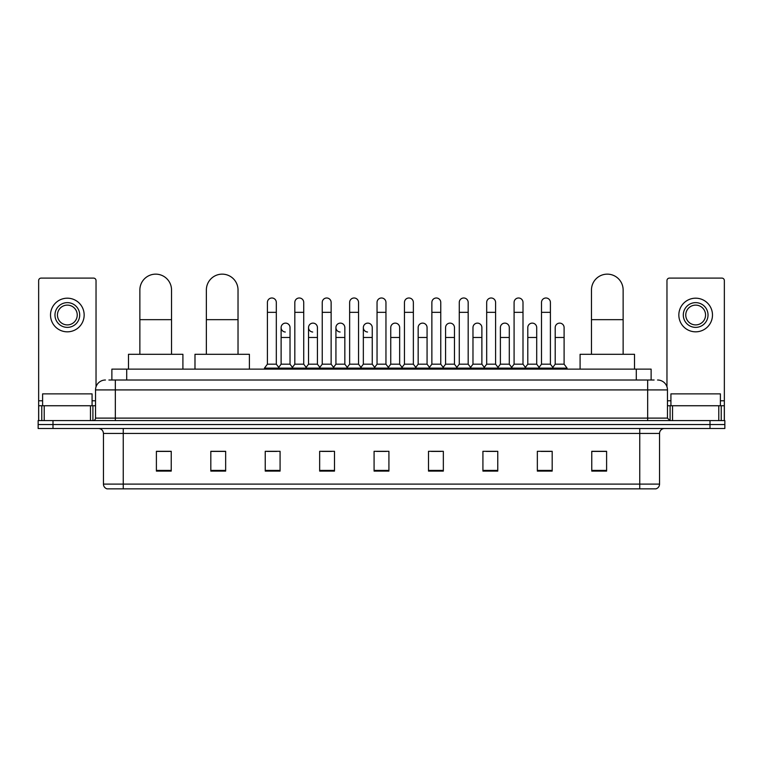 <?xml version="1.0" encoding="UTF-8"?>
<svg xmlns="http://www.w3.org/2000/svg" width="763" height="763" viewBox="0 0 763 763"><rect width="100%" height="100%" fill="white"/><g stroke="black" fill="none" stroke-linecap="round" stroke-linejoin="round"><path stroke-width="1.14" d="M111.875 380.012L111.875 369.13L651.125 369.13L651.125 380.012M109.128 380.012L654.101 380.012M108.899 380.012L115.327 380.012L115.327 389.912L95.537 389.912L95.537 418.114A2.47 2.47 0 0 1 93.067 420.585M105.437 380.012A9.89 9.89 0 0 0 95.537 389.912M657.563 380.012A9.89 9.89 0 0 1 667.463 389.912L667.463 418.114L669.933 420.585M52.99 420.585L38.15 420.585L38.15 424.543L52.99 424.543L38.15 424.543L38.15 428.501L52.99 428.501L52.99 424.543L710.01 424.543L52.99 424.543L52.99 420.585L710.01 420.585L710.01 424.543L724.85 424.543L710.01 424.543L710.01 428.501L52.99 428.501M710.01 428.501L724.85 428.501L724.85 420.585L710.01 420.585M659.547 484.114C659.404 486.479 658.221 488.062 655.98 488.854L639.756 488.854L639.756 484.114L659.547 484.114L659.547 433.451A4.95 4.95 0 0 1 664.487 428.501M639.756 488.854L107.02 488.854A4.95 4.95 0 0 1 103.453 484.114L103.453 433.451C103.167 430.446 101.517 428.796 98.513 428.501M606.604 471.095L606.604 451.305L591.764 451.305L591.764 471.095L606.604 471.095M552.183 471.095L552.183 451.305L537.343 451.305L537.343 471.095L552.183 471.095M497.762 471.095L497.762 451.305L482.922 451.305L482.922 471.095L497.762 471.095M443.341 471.095L443.341 451.305L428.501 451.305L428.501 471.095L443.341 471.095M171.236 471.095L171.236 451.305L156.396 451.305L156.396 471.095L171.236 471.095M225.657 471.095L225.657 451.305L210.817 451.305L210.817 471.095L225.657 471.095M280.078 471.095L280.078 451.305L265.238 451.305L265.238 471.095L280.078 471.095M334.499 471.095L334.499 451.305L319.659 451.305L319.659 471.095L334.499 471.095M388.92 471.095L388.92 451.305L374.08 451.305L374.08 471.095L388.92 471.095M486.184 451.41L496.084 451.41M541.005 451.41L550.896 451.41M321.738 451.41L331.628 451.41M266.916 451.41L276.816 451.41M431.372 451.41L441.262 451.41M376.55 451.41L386.45 451.41M225.657 451.41L210.817 451.41M171.236 451.41L156.396 451.41M606.604 451.41L591.764 451.41M92.075 405.744L92.075 393.87L42.604 393.87L42.604 405.744M90.473 420.585L90.473 405.744L44.206 405.744L44.206 420.585M96.033 386.822L96.033 280.574A2.47 2.47 0 0 0 93.563 278.104L41.116 278.104A2.47 2.47 0 0 0 38.646 280.574L38.646 405.744L44.206 405.744M90.473 405.744L95.537 405.744M38.646 420.585L38.646 405.744M67.344 302.634A12.37 12.37 0 0 0 54.974 315.005A12.37 12.37 0 0 0 67.344 327.375A12.37 12.37 0 0 0 79.705 315.005A12.37 12.37 0 0 0 67.344 302.634M67.344 305.114A9.89 9.89 0 0 0 57.444 315.005A9.89 9.89 0 0 0 67.344 324.904A9.89 9.89 0 0 0 77.235 315.005A9.89 9.89 0 0 0 67.344 305.114M67.344 331.829A16.824 16.824 0 0 0 84.159 315.005A16.824 16.824 0 0 0 67.344 298.19A16.824 16.824 0 0 0 50.52 315.005A16.824 16.824 0 0 0 67.344 331.829M139.867 354.29L139.867 289.969A15.832 15.832 0 0 1 155.7 274.146A15.832 15.832 0 0 1 171.532 289.969A15.832 15.832 0 0 0 155.7 274.146M171.532 354.29L171.532 289.969M182.91 369.13L182.91 354.29L128.489 354.29L128.489 369.13M206.363 354.29L206.363 289.969A15.832 15.832 0 0 1 222.195 274.146A15.832 15.832 0 0 1 238.027 289.969A15.832 15.832 0 0 0 222.195 274.146M238.027 354.29L238.027 289.969M249.406 369.13L249.406 354.29L194.985 354.29L194.985 369.13M591.468 354.29L591.468 289.969A15.832 15.832 0 0 1 607.3 274.146A15.832 15.832 0 0 1 623.133 289.969A15.832 15.832 0 0 0 607.3 274.146M623.133 354.29L623.133 289.969M634.511 369.13L634.511 354.29L580.09 354.29L580.09 369.13M267.412 312.334L276.32 312.334L276.32 364.18L267.412 364.18L267.412 302.444A4.454 4.454 0 0 1 272.143 297.999A4.454 4.454 0 0 1 276.32 302.444A4.454 4.454 0 0 0 272.143 297.999M267.412 364.18L264.446 368.138L264.446 369.13M276.32 364.18L279.287 368.138L264.446 368.138M294.823 364.18L294.823 312.334L303.731 312.334L303.731 364.18L294.823 364.18L291.857 368.138L279.287 368.138L279.287 369.13M294.823 312.334L294.823 302.444A4.454 4.454 0 0 1 299.554 297.999A4.454 4.454 0 0 1 303.731 302.444A4.454 4.454 0 0 0 299.554 297.999M303.731 364.18L306.697 368.138L291.857 368.138L291.857 369.13M322.234 364.18L322.234 312.334L331.132 312.334L331.132 364.18L322.234 364.18L319.258 368.138L306.697 368.138L306.697 369.13M322.234 312.334L322.234 302.444A4.454 4.454 0 0 1 326.965 297.999A4.454 4.454 0 0 1 331.132 302.444A4.454 4.454 0 0 0 326.965 297.999M331.132 364.18L334.108 368.138L319.258 368.138L319.258 369.13M349.635 364.18L349.635 312.334L358.543 312.334L358.543 364.18L349.635 364.18L346.669 368.138L334.108 368.138L334.108 369.13M349.635 312.334L349.635 302.444A4.454 4.454 0 0 1 354.375 297.999A4.454 4.454 0 0 1 358.543 302.444A4.454 4.454 0 0 0 354.375 297.999M358.543 364.18L361.509 368.138L346.669 368.138L346.669 369.13M377.046 364.18L377.046 312.334L385.954 312.334L385.954 364.18L377.046 364.18L374.08 368.138L361.509 368.138L361.509 369.13M377.046 312.334L377.046 302.444A4.454 4.454 0 0 1 381.777 297.999A4.454 4.454 0 0 1 385.954 302.444A4.454 4.454 0 0 0 381.777 297.999M385.954 364.18L388.92 368.138L374.08 368.138L374.08 369.13M404.457 364.18L404.457 312.334L413.365 312.334L413.365 364.18L404.457 364.18L401.491 368.138L388.92 368.138L388.92 369.13M404.457 312.334L404.457 302.444A4.454 4.454 0 0 1 409.187 297.999A4.454 4.454 0 0 1 413.365 302.444A4.454 4.454 0 0 0 409.187 297.999M413.365 364.18L416.331 368.138L401.491 368.138L401.491 369.13M431.868 364.18L431.868 312.334L440.766 312.334L440.766 364.18L431.868 364.18L428.892 368.138L416.331 368.138L416.331 369.13M431.868 312.334L431.868 302.444A4.454 4.454 0 0 1 436.598 297.999A4.454 4.454 0 0 1 440.766 302.444A4.454 4.454 0 0 0 436.598 297.999M440.766 364.18L443.742 368.138L428.892 368.138L428.892 369.13M459.269 364.18L459.269 312.334L468.177 312.334L468.177 364.18L459.269 364.18L456.303 368.138L443.742 368.138L443.742 369.13M459.269 312.334L459.269 302.444A4.454 4.454 0 0 1 464.009 297.999A4.454 4.454 0 0 1 468.177 302.444A4.454 4.454 0 0 0 464.009 297.999M468.177 364.18L471.143 368.138L456.303 368.138L456.303 369.13M486.68 364.18L486.68 312.334L495.588 312.334L495.588 364.18L486.68 364.18L483.713 368.138L471.143 368.138L471.143 369.13M486.68 312.334L486.68 302.444A4.454 4.454 0 0 1 491.41 297.999A4.454 4.454 0 0 1 495.588 302.444A4.454 4.454 0 0 0 491.41 297.999M495.588 364.18L498.554 368.138L483.713 368.138L483.713 369.13M514.09 364.18L514.09 312.334L522.998 312.334L522.998 364.18L514.09 364.18L511.124 368.138L498.554 368.138L498.554 369.13M514.09 312.334L514.09 302.444A4.454 4.454 0 0 1 518.821 297.999A4.454 4.454 0 0 1 522.998 302.444A4.454 4.454 0 0 0 518.821 297.999M522.998 364.18L525.965 368.138L511.124 368.138L511.124 369.13M541.501 364.18L541.501 312.334L550.409 312.334L550.409 364.18L541.501 364.18L538.535 368.138L525.965 368.138L525.965 369.13M541.501 312.334L541.501 302.444A4.454 4.454 0 0 1 546.232 297.999A4.454 4.454 0 0 1 550.409 302.444A4.454 4.454 0 0 0 546.232 297.999M550.409 364.18L553.375 368.138L538.535 368.138L538.535 369.13M564.105 364.18L564.105 337.465L555.206 337.465L555.206 364.18L564.105 364.18L567.081 368.138L553.375 368.138L553.375 369.13M285.286 332.019A4.454 4.454 0 0 1 281.118 327.575A4.454 4.454 0 0 1 285.848 323.13A4.454 4.454 0 0 1 290.026 327.575L290.026 337.465L281.118 337.465L281.118 327.575M290.026 337.465L290.026 364.18L281.118 364.18L281.118 337.465M281.118 364.18L278.714 367.385M290.026 364.18L292.42 367.385M312.696 332.019A4.454 4.454 0 0 1 308.529 327.575A4.454 4.454 0 0 1 313.259 323.13A4.454 4.454 0 0 1 317.427 327.575L317.427 337.465L308.529 337.465L308.529 327.575M317.427 337.465L317.427 364.18L308.529 364.18L308.529 337.465M308.529 364.18L306.125 367.385M317.427 364.18L319.831 367.385M340.107 332.019A4.454 4.454 0 0 1 335.93 327.575A4.454 4.454 0 0 1 340.67 323.13A4.454 4.454 0 0 1 344.838 327.575L344.838 337.465L335.93 337.465L335.93 327.575M344.838 337.465L344.838 364.18L335.93 364.18L335.93 337.465M335.93 364.18L333.536 367.385M344.838 364.18L347.241 367.385M367.518 332.019A4.454 4.454 0 0 1 363.341 327.575A4.454 4.454 0 0 1 368.071 323.13A4.454 4.454 0 0 1 372.249 327.575L372.249 337.465L363.341 337.465L363.341 327.575M372.249 337.465L372.249 364.18L363.341 364.18L363.341 337.465M363.341 364.18L360.947 367.385M372.249 364.18L374.652 367.385M390.751 327.575A4.454 4.454 0 0 1 395.482 323.13A4.454 4.454 0 0 1 399.659 327.575L399.659 337.465L390.751 337.465L390.751 327.575M399.659 337.465L399.659 364.18L390.751 364.18L390.751 337.465M390.751 364.18L388.348 367.385M399.659 364.18L402.053 367.385M418.162 327.575A4.454 4.454 0 0 1 422.893 323.13A4.454 4.454 0 0 1 427.07 327.575L427.07 337.465L418.162 337.465L418.162 327.575M427.07 337.465L427.07 364.18L418.162 364.18L418.162 337.465M418.162 364.18L415.759 367.385M427.07 364.18L429.464 367.385M445.573 327.575A4.454 4.454 0 0 1 450.304 323.13A4.454 4.454 0 0 1 454.471 327.575L454.471 337.465L445.573 337.465L445.573 327.575M454.471 337.465L454.471 364.18L445.573 364.18L445.573 337.465M445.573 364.18L443.169 367.385M454.471 364.18L456.875 367.385M472.974 327.575A4.454 4.454 0 0 1 477.714 323.13A4.454 4.454 0 0 1 481.882 327.575L481.882 337.465L472.974 337.465L472.974 327.575M481.882 337.465L481.882 364.18L472.974 364.18L472.974 337.465M472.974 364.18L470.58 367.385M481.882 364.18L484.286 367.385M500.385 327.575A4.454 4.454 0 0 1 505.116 323.13A4.454 4.454 0 0 1 509.293 327.575L509.293 337.465L500.385 337.465L500.385 327.575M509.293 337.465L509.293 364.18L500.385 364.18L500.385 337.465M500.385 364.18L497.991 367.385M509.293 364.18L511.687 367.385M527.796 327.575A4.454 4.454 0 0 1 532.526 323.13A4.454 4.454 0 0 1 536.704 327.575L536.704 337.465L527.796 337.465L527.796 327.575M536.704 337.465L536.704 364.18L527.796 364.18L527.796 337.465M527.796 364.18L525.392 367.385M536.704 364.18L539.098 367.385M555.206 337.465L555.206 327.575A4.454 4.454 0 0 1 559.937 323.13A4.454 4.454 0 0 1 564.105 327.575L564.105 337.465M555.206 364.18L552.803 367.385M567.081 368.138L567.081 369.13M718.794 420.585L718.794 405.744L672.527 405.744L672.527 420.585M718.794 405.744L724.354 405.744L724.354 280.574A2.47 2.47 0 0 0 721.884 278.104L669.437 278.104A2.47 2.47 0 0 0 666.967 280.574L666.967 386.822M667.463 405.744L672.527 405.744M724.354 405.744L724.354 420.585M695.656 302.634A12.37 12.37 0 0 0 683.295 315.005A12.37 12.37 0 0 0 695.656 327.375A12.37 12.37 0 0 0 708.026 315.005A12.37 12.37 0 0 0 695.656 302.634M695.656 305.114A9.89 9.89 0 0 0 685.765 315.005A9.89 9.89 0 0 0 695.656 324.904A9.89 9.89 0 0 0 705.556 315.005A9.89 9.89 0 0 0 695.656 305.114M695.656 331.829A16.824 16.824 0 0 0 712.48 315.005A16.824 16.824 0 0 0 695.656 298.19A16.824 16.824 0 0 0 678.841 315.005A16.824 16.824 0 0 0 695.656 331.829M720.396 405.744L720.396 393.87L670.925 393.87L670.925 405.744M126.715 380.012L126.715 369.13M636.285 380.012L636.285 369.13M115.327 420.585L115.327 418.114L667.463 418.114M95.537 418.114L115.327 418.114L115.327 389.912L647.673 389.912L647.673 420.585M667.463 389.912L647.673 389.912L647.673 380.012M639.756 428.501L639.756 433.451L103.453 433.451M659.547 433.451L639.756 433.451L639.756 484.114L123.244 484.114L123.244 488.854M103.453 484.114L123.244 484.114L123.244 428.501M388.92 470.409L374.08 470.409M334.499 470.409L319.659 470.409M280.078 470.409L265.238 470.409M225.657 470.409L210.817 470.409M171.236 470.409L156.396 470.409M443.341 470.409L428.501 470.409M497.762 470.409L482.922 470.409M552.183 470.409L537.343 470.409M606.604 470.409L591.764 470.409M95.537 400.794L92.075 400.794M42.604 400.794L38.646 400.794M92.905 405.744L92.905 420.585M38.684 405.744L38.684 420.585M41.774 420.585L41.774 405.744M139.867 319.659L171.532 319.659M206.363 319.659L238.027 319.659M591.468 319.659L623.133 319.659M724.354 400.794L720.396 400.794M670.925 400.794L667.463 400.794M724.316 420.585L724.316 405.744M721.226 405.744L721.226 420.585M670.095 420.585L670.095 405.744M276.32 312.334L276.32 302.444M303.731 312.334L303.731 302.444M331.132 312.334L331.132 302.444M358.543 312.334L358.543 302.444M385.954 312.334L385.954 302.444M413.365 312.334L413.365 302.444M440.766 312.334L440.766 302.444M468.177 312.334L468.177 302.444M495.588 312.334L495.588 302.444M522.998 312.334L522.998 302.444M550.409 312.334L550.409 302.444"/></g></svg>
